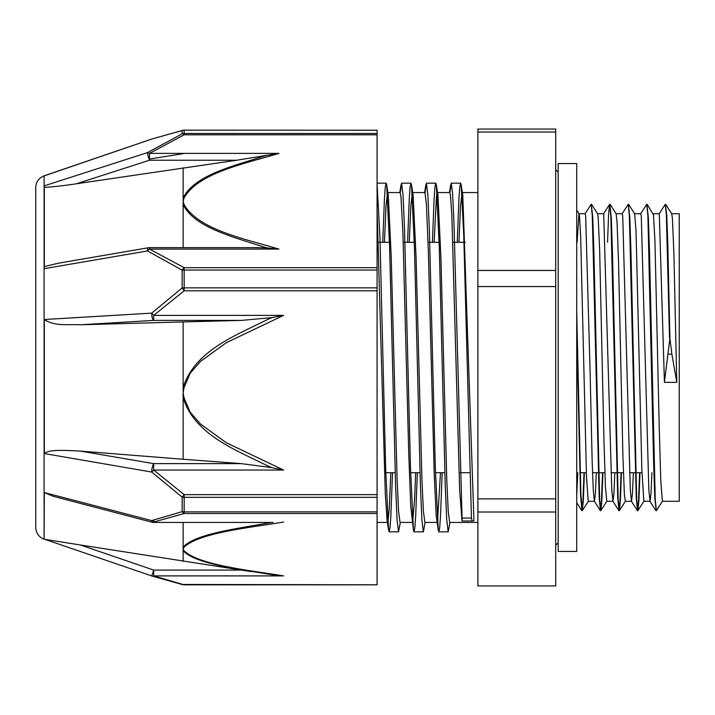 <?xml version="1.0" encoding="UTF-8"?>
<svg xmlns="http://www.w3.org/2000/svg" width="715" height="715" viewBox="0 0 715 715"><rect width="100%" height="100%" fill="white"/><g stroke="black" fill="none" stroke-linecap="round" stroke-linejoin="round"><path stroke-width="1.07" d="M665.736 204.401L671.734 213.803L672.413 218.665L673.87 252.985L676.783 382.346L671.868 354.148L669.901 338.329L667.819 244.146L666.773 215.474L665.459 204.624M669.901 338.329L664.423 382.346L659.284 213.731M662.465 501.215L656.379 510.698L655.235 499.249L649.497 251.752L648.353 217.637L646.932 204.615M639.97 472.695L638.951 500.062L637.932 510.608L636.699 499.231L630.961 251.626L629.817 217.539L628.396 204.606M621.442 472.695L620.423 500.008L619.404 510.608L618.171 499.249L612.433 251.6L611.289 217.53L609.868 204.624M602.906 472.695L601.896 500.035L600.877 510.626L599.644 499.258L593.906 251.707L592.762 217.61L591.341 204.624M584.378 472.695L583.36 500.08L582.341 510.617L580.875 494.092L576.719 311.052M669.535 338.329L666.335 214.205L665.272 204.329L659.185 213.803M656.191 510.385L654.77 497.399L653.626 463.293L647.888 215.76L646.744 204.32L640.658 213.794M639.603 472.695L638.54 500.884L637.476 510.68L636.243 497.372L629.361 215.751L628.208 204.302L622.13 213.776M621.067 472.695L620.003 500.866L618.949 510.68L617.715 497.452L610.825 215.751L609.591 204.392L608.572 215.001L607.562 242.305M602.539 472.695L601.476 500.866L600.412 510.698L599.179 497.479L592.297 215.769L591.153 204.329L585.067 213.803M584.012 472.695L582.948 500.884L581.885 510.689L580.526 494.646L576.719 329.722M577.094 242.305L578.98 213.714M576.719 210.076L579.078 213.785L579.499 215.876L580.687 237.031L586.506 477.039L588.248 501.287L594.424 501.287L593.253 490.034L592.163 461.175L590 367.725L585.674 215.867L585.156 213.731M591.609 204.401L597.606 213.803L598.16 217.128L599.617 248.659L603.978 441.334L605.435 486.683L606.812 501.287M610.136 204.392L616.133 213.794L617.081 222.579L618.538 262.253L622.908 456.259L624.365 493.994L625.312 501.278M628.673 204.374L634.67 213.776L636.01 230.48L641.838 469.398L643.84 501.278M647.209 204.392L653.483 214.893L654.94 240.669L659.31 430.528L660.767 480.507L662.403 501.287M472.159 520.976L471.444 518.053L462.069 518.071A36.778 1.001 83 0 1 462.033 520.994L472.159 520.994L462.024 520.994M382.757 242.305L384.438 198.636L385.278 187.107L386.118 183.174L386.672 184.908L389.639 247.971L395.565 485.038L397.048 519.698L398.532 531.826L400.311 522.424M407.595 242.305L409.266 198.654L410.106 187.08L410.946 183.192L411.509 184.953L414.477 248.159L420.402 485.083L421.877 519.725L423.36 531.835L425.148 522.424M432.423 242.305L434.103 198.654L434.943 187.08L435.775 183.183L436.338 184.953L439.305 248.06L445.231 485.074L446.714 519.716L448.189 531.808L449.976 522.424M457.251 242.305L458.932 198.636L459.772 187.107L460.612 183.165L461.166 184.908L463.74 234.976L471.444 518.053M377.082 183.809L379.96 237.889L385.716 469.889L388.594 530.092L389.157 531.826L389.997 527.902L390.837 516.364L392.508 472.695M400.257 192.746L401.571 183.192L403.054 195.293L404.538 229.935L410.464 467.011L413.431 530.065L413.985 531.835L414.825 527.902L415.665 516.355L417.346 472.695M425.085 192.746L426.399 183.183L427.883 195.267L429.366 229.917L435.292 466.868L438.25 530.038L438.813 531.808L439.654 527.929L440.494 516.346L442.174 472.695M449.923 192.728L451.237 183.165L452.586 193.327L453.945 222.553L462.069 518.053M458.95 242.305L460.523 205.509L462.096 192.567L462.784 195.061L473.956 520.797L472.159 520.994M384.456 242.305L386.029 205.509L387.602 192.567L388.29 195.061L391.221 257.025L397.084 479.068L398.559 511.189L400.025 522.424L412.206 522.424M409.284 242.305L410.857 205.518L412.439 192.594L413.118 195.052L416.058 257.016L421.921 479.059L423.387 511.207L424.898 522.424M434.112 242.305L436.481 195.839L437.267 192.576L437.955 195.07L440.887 257.007L446.75 479.077L448.216 511.207L449.681 522.406M462.024 520.976L459.647 490.231L451.826 214.849L450.432 195.061L449.699 192.576M440.485 472.695L437.5 522.254M438.25 530.047L436.168 515.417L434.211 473.839L428.348 250.974L426.39 203.945L424.916 192.576L412.439 192.576M415.647 472.695L414.655 498.543L412.671 522.272M413.431 530.074L410.741 506.363L408.783 454.749L402.911 233.099L400.954 196.589L400.078 192.594M390.819 472.695L389.219 509.884L387.843 522.254M388.594 530.092L387.074 520.591L385.305 493.859L377.082 209.924M676.783 382.346L664.423 382.346M651.91 472.695L650.963 493.949L650.015 501.295L648.836 489.963L641.266 215.867L640.747 213.722M633.374 472.695L632.435 493.967L631.488 501.278L630.308 489.927L622.729 215.885L622.184 213.714M614.846 472.695L613.899 493.949L612.952 501.278L611.781 490.007L603.692 213.722M596.319 472.695L595.372 493.94L594.424 501.295M577.783 472.695L576.719 495.745M555.716 512.02L555.716 585.934L477.888 585.934L477.888 512.02L555.716 512.02L555.716 498.882L477.888 498.882L477.888 286.545L555.716 286.545L555.716 498.882M555.716 132.025L555.716 129.066L477.888 129.066L477.888 132.025L555.716 132.025L555.716 270.449L477.888 270.449L477.888 132.025M555.716 270.449L555.716 286.545M477.888 270.449L477.888 286.545M477.888 498.882L477.888 512.02M671.671 213.714L679.25 213.714L679.25 501.287L662.367 501.287M377.082 584.781L184.157 584.459A6.176 3.45 104.2 0 1 182.638 584.647L182.638 584.647A6.176 6.176 0 0 0 184.157 584.834L153.707 575.897L153.707 570.087L151.705 575.941A6.176 3.941 -72.4 0 0 151.839 575.986L151.839 575.986A6.176 3.941 -72.4 0 0 153.707 575.897L283.587 575.897C247.122 570.007 199.029 564.975 184.05 550.764A6.176 5.711 152.9 0 1 183.129 550.756C194.963 563.563 235.78 568.586 267.097 573.957A558.093 190.047 179.8 0 0 267.571 574.02A558.093 190.047 179.8 0 0 268.688 574.19A558.093 190.047 179.8 0 0 271.95 574.672L268.679 574.199M53.124 496.264L44.33 492.555L44.098 539.182L44.098 175.819L151.705 139.059L182.155 130.55L182.155 133.821L147.487 152.608L44.33 185.811L44.33 268.652L147.487 250.947A6.176 3.298 -58.1 0 1 149.489 249.079L149.489 247.64A6.176 6.176 0 0 0 148.443 247.73A6.176 1.734 80.3 0 0 147.487 250.947L182.155 270.19L182.155 287.948L151.705 313.125L44.33 319.516L44.33 453.56C48.584 449.288 65.61 450.307 80.491 451.111L183.129 459.262L183.129 397.987C195.016 434.899 235.673 449.878 267.088 465.599M151.705 575.941L44.339 539.155L151.705 575.941A6.176 6.176 0 0 0 151.839 575.986L182.638 584.638M44.33 492.555L151.705 520.618A6.176 1.287 104.7 0 0 152.143 522.236A6.176 6.176 0 0 0 153.68 522.433M44.33 453.56L151.705 472.043L182.155 497.14L182.155 511.636L151.705 520.618A6.176 3.941 -107.6 0 0 153.707 522.057L184.157 513.504L377.082 513.504L377.082 584.459M377.082 134.795L377.082 133.491L184.157 133.491L184.157 134.795L377.082 134.795L377.082 267.678L184.157 267.678A6.176 2.815 115.4 0 0 182.155 270.19A6.176 2.36 180 0 1 184.157 270.064L377.082 270.064L377.082 267.678M278.93 153.394L267.24 155.235A527.438 337.605 0.2 0 0 262.414 156.603C232.884 166.238 194.373 175.247 183.129 197.939A6.176 4.656 15.7 0 1 184.05 197.992C198.448 172.717 244.298 163.887 278.93 153.394L149.489 153.394L184.157 134.795A6.176 2.815 64.6 0 0 182.155 133.821A6.176 6.033 -0 0 1 184.157 133.491L184.157 130.219A6.176 6.122 180 0 0 182.155 130.55A6.176 3.45 75.8 0 1 182.638 130.353L182.638 130.353A6.176 6.176 0 0 1 184.157 130.166L377.082 130.219L184.157 130.166M149.489 153.394A6.176 3.298 -121.9 0 0 147.487 152.608A6.176 0.679 72.2 0 0 149.489 160.232L149.489 153.394M182.638 130.362L151.839 139.014A6.176 6.176 0 0 0 151.705 139.059A6.176 3.941 -107.6 0 1 151.839 139.014L151.839 139.014A6.176 3.941 -107.6 0 1 151.973 138.978M377.082 290.799L377.082 287.85L184.157 287.85L184.157 290.799L377.082 290.799L377.082 494.637L184.157 494.637A6.176 0.635 126 0 1 182.155 497.14A6.176 3.772 180 0 0 184.157 497.336L377.082 497.336L377.082 494.637M262.414 246.541A527.438 339.732 0.2 0 0 267.24 247.935L278.93 249.079L149.489 249.079L184.157 267.678L184.157 287.85A6.176 1.877 0 0 0 182.155 287.948A6.176 0.635 54 0 0 184.157 290.799L153.707 315.387A6.176 0.724 -132.4 0 1 151.705 313.125A6.176 1.975 86.6 0 0 153.707 320.4L153.707 315.387L283.587 315.387L271.95 317.594A558.093 549.942 179 0 0 267.106 319.721C235.816 335.55 194.918 350.439 183.129 387.423A6.176 1.055 10.1 0 0 184.05 387.593L190.19 373.212L200.593 361.334L226.289 342.717L283.587 315.387M377.082 513.504L377.082 511.86L184.157 511.86L184.157 513.504A6.176 3.45 75.8 0 1 182.155 511.636A6.176 4.156 0 0 0 184.157 511.86L184.157 494.637L153.707 470.05L283.587 470.05L226.28 442.719L200.584 424.111L190.199 412.215L184.05 397.844A6.176 1.055 169.9 0 1 183.129 397.987L183.129 321.929L80.491 324.78C66.504 324.118 55.797 326.549 44.33 319.685M151.705 472.043A6.176 0.724 -47.6 0 0 153.707 470.05L153.707 463.633A6.176 1.734 99.7 0 0 151.705 472.043M76.398 183.764L149.489 160.232L236.719 160.232L76.398 183.764C65.128 185.534 54.438 186.749 44.33 187.419M236.719 160.232L267.24 155.244M278.93 249.079C244.11 238.658 198.547 229.721 184.05 204.49A6.176 4.656 164.3 0 0 183.129 204.642L183.129 167.802M183.129 247.64L183.129 204.642C194.471 227.388 232.759 236.772 262.396 246.568M267.24 247.935L255.809 247.64M44.33 266.543L59.05 263.066M377.082 130.219L377.082 133.491M377.082 270.064L377.082 287.85M271.932 467.69L283.587 470.05M267.106 465.563A558.093 549.46 179 0 0 271.95 467.673L241.42 463.633L183.129 459.262M80.491 324.78L153.707 320.4L241.42 320.4L271.95 317.603M271.941 574.672L283.587 575.897M251.608 571.625L241.42 570.087L153.707 570.087L80.491 545.009L241.42 570.087M67.192 542.891L80.491 545.009M271.923 522.433A558.093 192.648 179.8 0 0 267.106 523.192C235.816 528.814 194.918 534.15 183.129 547.073L183.129 561.338M153.707 520.234L153.707 522.433L271.95 522.433M183.129 522.433L183.129 547.073A6.176 5.711 27.1 0 0 184.05 547.198C198.967 532.97 247.202 527.974 283.587 522.057M377.082 497.336L377.082 511.86M151.705 139.059L44.393 175.827M241.42 320.4L183.129 321.929M149.489 159.016L183.129 153.662M44.098 175.819C38.833 177.937 36.045 181.833 35.75 187.509L35.75 527.491C36.045 533.167 38.833 537.063 44.098 539.182M576.719 163.547L576.719 551.453L558.183 551.453L558.183 163.547L576.719 163.547M668.176 354.148L671.868 354.148M184.05 550.764L183.129 548.977L184.05 547.198M184.05 204.49L183.129 201.237L184.05 197.992M184.05 397.844L183.129 392.714L184.05 387.593M241.42 463.633L153.707 463.633L80.491 451.111M588.338 501.215L582.341 510.617M606.874 501.224L600.877 510.626M625.411 501.197L619.404 510.608M643.929 501.197L637.932 510.608M389.157 531.826L398.505 531.826M413.985 531.826L423.325 531.826M438.813 531.826L448.189 531.826M377.082 183.174L386.118 183.174M401.571 183.174L410.946 183.174M426.399 183.174L435.775 183.174M451.237 183.174L460.612 183.174M388.191 194.409L386.672 184.908M413.029 194.453L411.509 184.953M437.857 194.453L436.338 184.953M462.685 194.409L461.166 184.908M401.008 184.962L399.783 192.576M425.845 184.908L424.612 192.576M450.673 184.917L449.449 192.576M655.914 510.626L649.917 501.215M637.387 510.608L631.39 501.197M618.859 510.608L612.862 501.197M609.591 204.392L603.594 213.794M600.332 510.626L594.335 501.224M581.796 510.617L576.719 502.654M643.84 501.287L650.015 501.287M653.153 213.714L659.284 213.714M625.312 501.287L631.488 501.287M634.625 213.714L640.747 213.714M606.776 501.287L612.952 501.287M616.089 213.714L622.22 213.714M597.552 213.714L603.692 213.714M579.034 213.714L585.156 213.714M385.805 472.695L395.181 472.695M410.633 472.695L420.009 472.695M435.462 472.695L444.837 472.695M460.29 472.695L469.666 472.695M579.767 472.695L586.354 472.695M592.529 472.695L604.89 472.695M611.066 472.695L623.417 472.695M629.593 472.695L641.945 472.695M378.405 242.305L390.756 242.305M403.233 242.305L415.585 242.305M428.062 242.305L440.422 242.305M452.899 242.305L465.25 242.305M449.681 522.424L477.888 522.424M462.096 192.576L477.888 192.576M377.082 522.424L387.369 522.424M387.602 192.576L400.078 192.576M424.853 522.424L437.035 522.424M437.267 192.576L449.744 192.576M555.716 545.277L558.183 542.801M555.716 169.723L558.183 172.199M377.082 584.834L184.157 584.834M257.329 247.64L149.489 247.64M57.709 263.299L148.443 247.739M152.152 522.236L52.642 496.139M153.707 522.433L273.032 522.433M44.339 539.253L72.304 543.704M44.339 175.747L44.884 175.658"/></g></svg>
